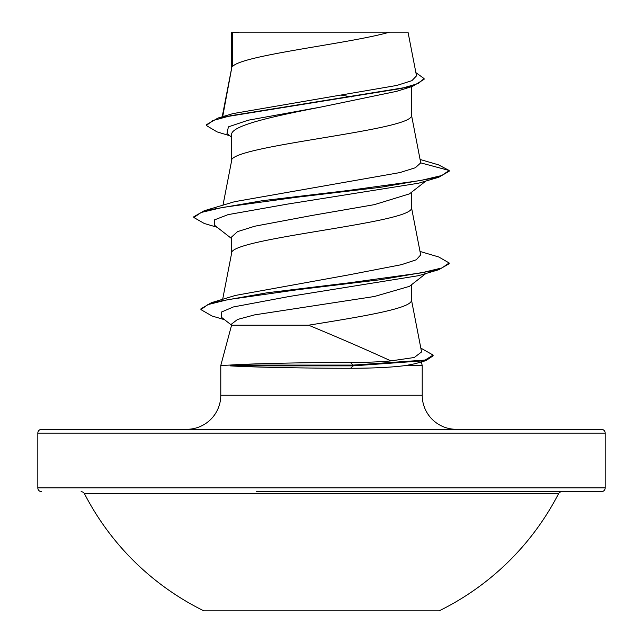 <?xml version="1.0" encoding="UTF-8"?>
<svg xmlns="http://www.w3.org/2000/svg" width="643" height="643" viewBox="0 0 643 643"><rect width="100%" height="100%" fill="white"/><g stroke="black" fill="none" stroke-linecap="round" stroke-linejoin="round"><path stroke-width="0.96" d="M203.847 610.85L439.153 610.85A266.652 266.652 0 0 0 558.494 493.784L84.506 493.784A266.652 266.652 0 0 0 203.847 610.85M81.106 491.702A3.826 3.826 0 0 1 84.506 493.784M561.894 491.702A3.826 3.826 0 0 0 558.494 493.784M256.211 491.702L601.35 491.702A3.826 3.826 0 0 0 605.176 487.876L605.176 433.125L37.824 433.125L37.824 487.876L605.176 487.876M41.65 491.702A3.826 3.826 0 0 1 37.824 487.876M389.562 32.15C349.535 43.732 239.767 55.322 232.284 66.904L232.284 32.632L239.132 32.15L408.016 32.15L416.519 75.842L411.914 80.656L396.876 85.431L233.039 113.578L218.057 118.031L401.433 88.445L418.304 83.51L424.083 78.583L415.892 72.635M41.65 429.299L601.35 429.299L41.65 429.299A3.826 3.826 0 0 0 37.824 433.125M601.35 429.299A3.826 3.826 0 0 1 605.176 433.125M456.257 429.299A34.039 34.039 0 0 1 422.218 395.252L220.782 395.252A34.039 34.039 0 0 1 186.743 429.299L456.257 429.299M308.56 325.197L231.576 325.197L220.782 365.473L229.784 365.087C249.323 363.705 303.858 362.435 350.395 362.459C365.988 362.451 379.491 361.929 390.904 360.9C366.068 349.543 338.62 337.639 308.56 325.197C360.659 316.782 413.087 308.367 411.424 299.951L411.424 284.801M421.269 361.953L422.218 365.473L422.218 395.252M220.782 365.473L220.782 395.252M230.13 365.473L230.13 365.859C249.757 367.137 304.179 368.286 350.628 368.262C373.969 368.246 392.447 367.322 406.054 365.473L422.218 365.473M409.438 286.352L374.403 296.495L254.692 314.861L237.564 319.45L231.576 324.048L231.576 325.197M232.284 32.632L231.576 32.632L231.576 68.52M222.679 116.672L231.576 68.753M229.848 135.761L217.069 131.887L206.355 125.522L212.64 120.627L230.628 115.724L412.589 86.331L396.699 91.314L321.5 106.947C273.428 116.262 230.331 125.594 231.576 134.893L231.576 160.999M411.424 86.684L411.424 114.993C416.994 130.408 226.006 145.824 231.576 161.232M425.891 181.021L409.446 193.873L374.29 204.667L312.08 215.445L254.684 226.232L237.54 231.633L231.576 237.026L231.576 253.479M411.424 192.321L411.424 207.472C416.994 222.888 226.006 238.296 231.576 253.712M341.602 95.196L351.769 96.932M231.576 137.128L227.003 133.511L228.394 126.872L248.085 120.233L321.5 106.947M412.589 86.331L424.083 79.354L424.083 78.583M231.576 33.838L232.059 32.15L239.132 32.15M231.576 238.561L214.36 225.114L214.497 219.874L228.056 214.633L287.172 204.153L418.617 183.191L438.759 177.235L449.152 171.255L449.152 170.483L438.454 164.833L420.12 159.48M206.355 125.522L206.355 124.75L218.057 118.031M420.739 162.864L415.37 167.727L399.898 172.581L234.679 201.669L204.241 210.743L262.481 200.68L347.252 190.609L420.45 180.546L441.765 175.515L449.152 170.483L420.739 162.864L411.383 114.526M390.904 360.9L414.269 357.5L421.575 351.93L411.383 299.485M420.016 251.445L438.759 256.983L449.152 262.963L441.958 267.93L421.141 272.889L349.101 282.824L267.319 292.75L211.443 302.684L235.418 295.426L348.57 274.923L401.481 264.667L416.23 259.796L420.691 254.925L411.383 207.006M420.835 348.12L433.109 355.065L433.109 355.836L425.883 360.635L415.193 363.689L406.054 365.473M449.152 262.963L449.152 263.734L438.759 269.714L418.617 275.67L289.012 296.527L233.401 306.952L221.184 312.168L221.562 317.377L231.576 325.173M438.759 177.235L380.519 187.298L295.74 197.361L222.542 207.432L201.235 212.463L193.848 217.495L204.241 223.475L217.109 227.26M438.759 269.714L380.616 279.689L297.822 289.671L227.887 299.646L207.818 304.637L200.921 309.621L212.086 316.026L224.552 319.7M425.883 360.635L353.224 365.859L353.224 365.087L350.395 362.459M204.241 210.743L193.848 216.723L193.848 217.495M211.443 302.684L200.921 308.849L200.921 309.621M433.109 355.065L425.127 360.072L353.224 365.087L229.784 365.087M230.13 365.859L353.224 365.859L350.628 368.262M601.35 491.702L386.789 491.702M222.663 299.325L231.617 253.246M222.984 205.205L231.617 160.766M222.189 116.817L231.617 68.287M425.891 273.5L409.438 286.36"/></g></svg>
